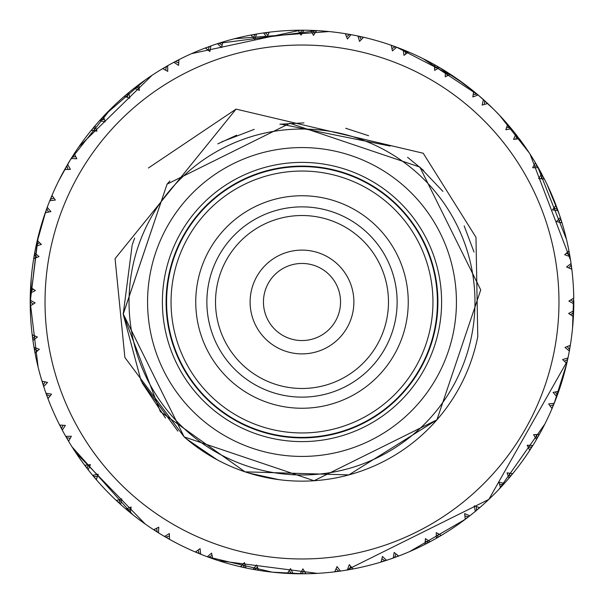 <?xml version="1.0" encoding="UTF-8"?>
<svg xmlns="http://www.w3.org/2000/svg" width="604" height="604" viewBox="0 0 604 604"><rect width="100%" height="100%" fill="white"/><g stroke="black" fill="none" stroke-linecap="round" stroke-linejoin="round"><path stroke-width="0.91" d="M437.9 302A135.9 135.9 0 0 0 302 166.1A135.9 135.9 0 0 0 166.1 302A135.9 135.9 0 0 0 302 437.9A135.9 135.9 0 0 0 437.9 302M45.277 212.729L46.651 208.863A271.8 271.8 0 0 1 47.218 207.331L50.902 211.596L45.277 212.729A271.8 271.8 0 0 0 37.252 240.475L41.404 244.431L36.014 246.077A271.8 271.8 0 0 0 34.654 253.008L39.018 256.572L33.681 258.663A271.8 271.8 0 0 0 30.593 287.383L35.372 290.554L30.343 293.114A271.8 271.8 0 0 0 30.208 300.18L35.123 302.929L30.23 305.911A271.8 271.8 0 0 0 32.178 334.737L37.433 337.032L32.933 340.422A271.8 271.8 0 0 0 34.02 347.406L39.343 349.263L35.04 353.046A271.8 271.8 0 0 0 41.963 381.094L47.535 382.438L43.692 386.56A271.8 271.8 0 0 0 45.972 393.249L51.536 394.155L47.958 398.632A271.8 271.8 0 0 0 59.645 425.05L65.368 425.405L62.295 430.131A271.8 271.8 0 0 0 65.708 436.322L71.347 436.247L68.592 441.275A271.8 271.8 0 0 0 84.696 465.261L90.396 464.619L88.192 469.806A271.8 271.8 0 0 0 92.623 475.31L98.158 474.261L96.323 479.689A271.8 271.8 0 0 0 116.346 500.512L121.849 498.896L120.573 504.385A271.8 271.8 0 0 0 125.896 509.036L131.174 507.035L130.305 512.705A271.8 271.8 0 0 0 153.643 529.738L158.776 527.186L158.475 532.819A271.8 271.8 0 0 0 164.522 536.473L169.369 533.589L169.505 539.319A271.8 271.8 0 0 0 195.439 552.041L200.052 548.636L200.739 554.23A271.8 271.8 0 0 0 207.331 556.782L211.596 553.098L212.729 558.723A271.8 271.8 0 0 0 240.475 566.748L244.431 562.596L246.077 567.986A271.8 271.8 0 0 0 253.008 569.346L256.572 564.982L258.663 570.319A271.8 271.8 0 0 0 287.383 573.407L290.554 568.628L293.114 573.657A271.8 271.8 0 0 0 300.18 573.792L302.929 568.877L305.911 573.77A271.8 271.8 0 0 0 334.737 571.822L337.032 566.567L340.422 571.067A271.8 271.8 0 0 0 347.406 569.98L349.263 564.657L353.046 568.96A271.8 271.8 0 0 0 381.094 562.037L382.438 556.465L386.56 560.308A271.8 271.8 0 0 0 393.249 558.028L394.155 552.464L398.632 556.042A271.8 271.8 0 0 0 425.05 544.355L425.405 538.632L430.131 541.705A271.8 271.8 0 0 0 436.322 538.292L436.247 532.653L441.275 535.408A271.8 271.8 0 0 0 465.261 519.304L464.619 513.604L469.806 515.808A271.8 271.8 0 0 0 475.31 511.377L474.261 505.842L479.689 507.677A271.8 271.8 0 0 0 500.512 487.654L498.896 482.151L504.385 483.426A271.8 271.8 0 0 0 506.726 480.776A271.8 271.8 0 0 0 509.036 478.104L507.035 472.826L512.705 473.695A271.8 271.8 0 0 0 529.738 450.358L527.186 445.224L532.819 445.526A271.8 271.8 0 0 0 536.473 439.478L533.589 434.631L539.319 434.495A271.8 271.8 0 0 0 552.041 408.561L548.636 403.948L554.23 403.261A271.8 271.8 0 0 0 556.782 396.669L553.098 392.404L558.723 391.271A271.8 271.8 0 0 0 566.748 363.525L562.596 359.569L567.986 357.923A271.8 271.8 0 0 0 569.346 350.992L564.982 347.428L570.319 345.337A271.8 271.8 0 0 0 573.407 316.617L568.628 313.446L573.657 310.886A271.8 271.8 0 0 0 573.792 303.82L568.877 301.071L573.77 298.089A271.8 271.8 0 0 0 571.822 269.263L566.567 266.968L571.067 263.578A271.8 271.8 0 0 0 569.98 256.594L564.657 254.737L568.96 250.954A271.8 271.8 0 0 0 562.037 222.906L556.465 221.562L560.308 217.44A271.8 271.8 0 0 0 558.028 210.751L552.464 209.845L556.042 205.368A271.8 271.8 0 0 0 544.355 178.95L538.632 178.595L541.705 173.869A271.8 271.8 0 0 0 538.292 167.678L532.653 167.753L535.408 162.725A271.8 271.8 0 0 0 519.304 138.739L513.604 139.381L515.808 134.194A271.8 271.8 0 0 0 511.377 128.69L505.842 129.739L507.677 124.311A271.8 271.8 0 0 0 487.654 103.488L482.151 105.104L483.426 99.615A271.8 271.8 0 0 0 478.104 94.964L472.826 96.965L473.695 91.295A271.8 271.8 0 0 0 450.358 74.262L445.224 76.814L445.526 71.181A271.8 271.8 0 0 1 446.907 72.05L450.358 74.262A271.8 271.8 0 0 0 449.58 73.756A271.8 271.8 0 0 1 450.358 74.262M53.945 198.157L50.381 199.222A271.8 271.8 0 0 0 49.77 200.739L50.381 199.222L49.77 200.739A271.8 271.8 0 0 1 50.381 199.222L51.959 195.439L55.364 200.052L49.77 200.739A271.8 271.8 0 0 0 47.218 207.331L46.651 208.863A271.8 271.8 0 0 1 47.218 207.331L46.787 208.818L47.346 207.225M51.959 195.439A271.8 271.8 0 0 0 51.597 196.3A271.8 271.8 0 0 1 51.959 195.439A271.8 271.8 0 0 1 64.681 169.505L67.671 164.439L70.411 169.369L64.681 169.505M162.725 68.592L166.259 66.523A271.8 271.8 0 0 1 167.678 65.708L167.753 71.347L162.725 68.592A271.8 271.8 0 0 1 163.525 68.116A271.8 271.8 0 0 0 138.739 84.696L139.381 90.396L134.194 88.192A271.8 271.8 0 0 0 128.69 92.623L129.739 98.158L124.311 96.323A271.8 271.8 0 0 0 103.488 116.346L105.104 121.849L99.615 120.573A271.8 271.8 0 0 0 97.274 123.224A271.8 271.8 0 0 0 94.964 125.896L96.965 131.174L91.295 130.305A271.8 271.8 0 0 0 74.262 153.643L76.814 158.776L71.181 158.475A271.8 271.8 0 0 0 67.527 164.522M178.731 63.005L175.311 61.532A271.8 271.8 0 0 0 173.869 62.295L175.311 61.532L173.869 62.295A271.8 271.8 0 0 1 175.311 61.532L178.95 59.645L178.595 65.368L173.869 62.295A271.8 271.8 0 0 0 167.678 65.708L166.259 66.523A271.8 271.8 0 0 1 167.678 65.708M178.95 59.645A271.8 271.8 0 0 0 178.12 60.075A271.8 271.8 0 0 1 178.95 59.645A271.8 271.8 0 0 1 205.368 47.958L210.917 46.002L209.845 51.536L205.368 47.958M345.337 33.681L349.376 34.36A271.8 271.8 0 0 1 350.992 34.654L347.428 39.018L345.337 33.681A271.8 271.8 0 0 1 346.258 33.832A271.8 271.8 0 0 0 316.617 30.593L313.446 35.372L310.886 30.343A271.8 271.8 0 0 0 303.82 30.208L301.071 35.123L298.089 30.23A271.8 271.8 0 0 0 269.263 32.178L266.968 37.433L263.578 32.933A271.8 271.8 0 0 0 256.594 34.02L254.737 39.343L250.954 35.04A271.8 271.8 0 0 0 222.906 41.963L221.562 47.535L217.44 43.692A271.8 271.8 0 0 0 210.751 45.972M361.192 39.683L359.523 36.353A271.8 271.8 0 0 0 357.923 36.014L359.523 36.353L357.923 36.014A271.8 271.8 0 0 1 359.523 36.353L363.525 37.252L359.569 41.404L357.923 36.014A271.8 271.8 0 0 0 350.992 34.654L349.376 34.36A271.8 271.8 0 0 1 350.992 34.654M363.525 37.252A271.8 271.8 0 0 0 362.611 37.048A271.8 271.8 0 0 1 363.525 37.252A271.8 271.8 0 0 1 392.155 45.587A271.8 271.8 0 0 0 391.271 45.277L395.137 46.651A271.8 271.8 0 0 1 396.669 47.218L392.404 50.902L391.271 45.277M405.843 53.945L404.778 50.381A271.8 271.8 0 0 0 403.261 49.77L404.778 50.381L403.261 49.77A271.8 271.8 0 0 1 404.778 50.381L408.561 51.959L403.948 55.364L403.261 49.77A271.8 271.8 0 0 0 396.669 47.218L454.774 77.199L474.782 92.185M408.561 51.959A271.8 271.8 0 0 0 407.7 51.597A271.8 271.8 0 0 1 408.561 51.959A271.8 271.8 0 0 1 434.495 64.681A271.8 271.8 0 0 1 435.31 65.141A271.8 271.8 0 0 0 434.495 64.681L438.059 66.704A271.8 271.8 0 0 1 439.478 67.527L434.631 70.411L434.495 64.681M171.045 302A130.955 130.955 0 0 1 302 171.045A130.955 130.955 0 0 1 432.955 302A130.955 130.955 0 0 1 302 432.955A130.955 130.955 0 0 1 171.045 302A130.955 130.955 0 0 0 302 432.955A130.955 130.955 0 0 0 432.955 302M206.87 302A95.13 95.13 0 0 0 302 397.13A95.13 95.13 0 0 0 397.13 302A95.13 95.13 0 0 0 302 206.87A95.13 95.13 0 0 0 206.87 302M275.545 257.364A51.891 51.891 0 0 1 346.636 275.545A51.891 51.891 0 0 1 328.455 346.636A51.891 51.891 0 0 1 257.364 328.455A51.891 51.891 0 0 1 275.545 257.364M257.908 227.602A86.485 86.485 0 0 1 376.398 257.908A86.485 86.485 0 0 1 346.092 376.398A86.485 86.485 0 0 1 227.602 346.092A86.485 86.485 0 0 1 257.908 227.602M350.501 383.834A95.13 95.13 0 0 1 220.166 350.501A95.13 95.13 0 0 1 253.499 220.166A95.13 95.13 0 0 1 383.834 253.499A95.13 95.13 0 0 1 350.501 383.834M123.201 313.099L123.269 314.095M134.654 238.082L132.367 244.409M132.163 245.028L123.254 313.884L167.066 184.175L123.261 314.027L184.175 436.934L124.877 357.493L115.07 258.648L236.066 109.113L423.223 153.242L475.975 237.281L477.772 336.579A179.139 179.139 0 0 1 184.167 436.934M141.042 380.633L123.314 314.729M142.302 383.163L165.526 418.028M186.296 438.761L217.13 459.75M248.455 472.947L278.474 479.576M123.299 314.593L160.347 411.641L245.013 471.837L348.848 474.895L436.934 419.825L480.731 289.905L419.833 167.066L289.905 123.269L167.066 184.167L169.875 181.026M141.427 381.418L177.855 431.143M184.129 436.896L314.065 480.731L436.934 419.833M474.034 252.072L464.174 225.896M442.906 191.393L419.825 167.059M390.154 146.062L280.83 124.114M254.224 129.362L221.713 141.857M495.559 471.022A256.972 256.972 0 0 0 471.022 108.441A256.972 256.972 0 0 0 108.441 132.978A256.972 256.972 0 0 0 132.978 495.559A256.972 256.972 0 0 0 495.559 471.022M447.345 75.749L446.907 72.05A271.8 271.8 0 0 0 445.526 71.181L446.907 72.05L445.526 71.181A271.8 271.8 0 0 0 439.478 67.527L438.059 66.704A271.8 271.8 0 0 1 439.478 67.527M500.459 487.458L504.385 483.426L500.512 487.654M493.453 494.925L492.328 496.043M236.066 109.113L148.395 168.003M423.668 170.509L407.594 157.297M368.614 135.711L345.684 128.275M303.948 122.876L279.871 124.235M236.715 135.183L217.78 143.888M476.496 506.613L476.428 510.304L475.152 511.407M479.689 507.677L475.31 511.377M464.899 515.959L468.523 516.82L469.806 515.808L465.261 519.304M457.039 525.246L455.741 526.144M465.239 519.1L469.874 515.657M438.315 533.8L437.606 537.432L436.156 538.292M441.275 535.408L436.322 538.292M425.269 540.995L428.689 542.467L430.131 541.705L425.05 544.355M415.922 548.772L414.48 549.436M425.057 544.151L430.222 541.562M395.998 553.951L394.661 557.401L393.083 557.998M398.632 556.042L393.249 558.028M381.894 558.768L385.005 560.814L386.56 560.308L381.094 562.037M371.339 564.808L369.807 565.208M381.139 561.841L386.673 560.187M350.818 566.446L348.908 569.61L347.247 569.927M353.046 568.96L347.406 569.98M336.096 568.741L338.799 571.293L340.422 571.067L334.737 571.822M324.65 572.856L323.072 572.985M334.82 571.633L340.55 570.969M304.152 570.908L301.721 573.687L300.037 573.717M305.911 573.77L300.18 573.792M289.256 570.614L291.483 573.596L293.114 573.657L287.383 573.407M277.274 572.675L275.696 572.524M287.496 573.241L293.257 573.581M257.425 567.194L254.548 569.512L252.88 569.247M258.663 570.319L253.008 569.346M242.808 564.317L244.477 567.647L246.077 567.986L240.475 566.748M230.645 564.264L229.12 563.849M240.618 566.597L246.236 567.934M212.049 555.423L208.818 557.213L207.225 556.654M212.729 558.723L207.331 556.782L272.178 572.162L303.993 573.792M198.157 550.055L199.222 553.619L200.739 554.23L195.439 552.041M186.191 547.888L184.756 547.216M195.605 551.92L200.898 554.215M169.414 535.952L165.919 537.152L164.439 536.329M169.505 539.319L164.522 536.473M156.655 528.251L157.093 531.95L158.475 532.819L153.643 529.738M145.247 524.046L143.956 523.132M153.824 529.648L158.641 532.826M130.804 509.376L127.15 509.95L125.843 508.885M130.305 512.705L125.896 509.036M119.577 499.576L119.365 503.291L120.573 504.385L116.346 500.512M109.075 493.453L107.957 492.328M116.542 500.459L120.74 504.423M97.387 476.496L93.695 476.428L92.593 475.152M96.323 479.689L92.623 475.31M88.041 464.899L87.18 468.523L88.192 469.806L84.696 465.261M78.754 457.039L77.856 455.741M84.9 465.239L88.343 469.874M70.2 438.315L66.568 437.606L65.708 436.156M68.592 441.275L65.708 436.322M63.005 425.269L61.532 428.689L62.295 430.131L59.645 425.05M55.228 415.922L54.564 414.48M59.849 425.057L62.439 430.222M50.049 395.998L46.599 394.661L46.002 393.083M47.958 398.632L45.972 393.249M45.232 381.894L43.186 385.005L43.692 386.56L41.963 381.094M39.192 371.339L38.792 369.807M42.159 381.139L43.813 386.673M37.554 350.818L34.39 348.908L34.073 347.247M35.04 353.046L34.02 347.406M35.259 336.096L32.707 338.799L32.933 340.422L32.178 334.737M31.144 324.65L31.015 323.072M32.367 334.82L33.031 340.55M33.092 304.152L30.313 301.721L30.283 300.037M30.23 305.911L30.208 300.18M33.386 289.256L30.404 291.483L30.343 293.114L30.593 287.383M31.325 277.274L31.476 275.696M30.759 287.496L30.419 293.257M36.806 257.425L34.488 254.548L34.753 252.88M33.681 258.663L34.654 253.008M39.683 242.808L36.353 244.477L36.014 246.077L37.252 240.475M39.736 230.645L40.151 229.12M37.403 240.618L36.066 246.236M56.112 186.191L56.784 184.756M52.08 195.605L49.785 200.898M68.048 169.414L66.848 165.919L67.671 164.439M75.749 156.655L72.05 157.093L71.181 158.475L74.262 153.643M79.955 145.247L80.868 143.956M74.352 153.824L71.174 158.641M94.624 130.804L94.05 127.15L95.115 125.843M91.295 130.305L94.964 125.896M104.424 119.577L100.709 119.365L99.615 120.573L103.488 116.346M110.547 109.075L111.672 107.965M512.705 473.695L509.036 478.104M499.576 484.423L503.275 484.499L504.423 483.26M165.685 70.2L166.394 66.568L167.844 65.708M188.078 55.228L189.52 54.564M178.943 59.849L173.778 62.439M208.002 50.049L209.339 46.599L210.917 46.002M222.106 45.232L218.995 43.186L217.44 43.692L222.906 41.963M232.661 39.192L234.193 38.792M222.861 42.159L217.327 43.813M253.182 37.554L255.092 34.39L256.753 34.073M250.954 35.04L256.594 34.02M267.904 35.259L265.201 32.707L263.578 32.933L269.263 32.178M279.35 31.144L280.928 31.015M269.18 32.367L263.45 33.031M299.848 33.092L302.279 30.313L303.963 30.283M298.089 30.23L303.82 30.208M314.744 33.386L312.517 30.404L310.886 30.343L316.617 30.593M326.726 31.325L328.304 31.476M316.504 30.759L310.743 30.419M346.575 36.806L349.452 34.488L351.12 34.753M373.355 39.736L374.88 40.151M363.382 37.403L357.764 36.066M391.951 48.577L395.182 46.787L396.775 47.346M391.316 45.481L396.669 47.218A271.8 271.8 0 0 0 395.137 46.651L396.669 47.218M417.809 56.112L419.244 56.784M408.395 52.08L403.102 49.785M434.586 68.048L438.081 66.848L439.561 67.671M458.753 79.955L460.044 80.868M450.176 74.352L445.359 71.174M473.196 94.624L476.85 94.05L478.157 95.115M473.695 91.295L478.104 94.964M484.423 104.424L484.635 100.709L483.426 99.615L487.654 103.488M494.925 110.547L499.818 115.606M487.458 103.541L483.26 99.577M506.613 127.504L510.304 127.572L511.407 128.848M507.677 124.311L513.611 131.423M525.246 146.961L519.304 138.739M516.82 135.477L515.657 134.126M533.8 165.685L537.432 166.394L538.292 167.844M535.408 162.725L538.292 167.678M535.31 162.906L544.355 178.95M548.772 188.078L549.436 189.52M542.467 175.311L541.562 173.778M553.951 208.002L557.401 209.339L557.998 210.917M556.042 205.368L558.028 210.751M560.391 217.682L562.037 222.906M564.808 232.661L566.514 239.494L565.208 234.193L566.514 239.494L537.477 166.259L566.514 239.494M560.814 218.995L560.187 217.327M566.446 253.182L569.61 255.092L569.927 256.753M568.96 250.954L569.98 256.594M571.241 264.809L571.822 269.263M572.856 279.35L572.985 280.928M571.293 265.201L570.969 263.45M570.908 299.848L573.687 302.279L573.717 303.963M573.792 300.097L573.792 303.82M570.614 314.744L573.596 312.517L573.657 310.886L573.407 316.617M573.596 298.195L572.524 328.304M573.241 316.504L573.581 310.743M567.194 346.575L569.512 349.452L569.247 351.12M570.131 345.413L569.346 350.992L570.319 345.337M564.317 361.192L567.647 359.523L567.986 357.923L566.748 363.525M564.264 373.355L563.849 374.88M566.597 363.382L567.934 357.764M555.423 391.951L557.213 395.182L556.654 396.775M558.723 391.271L556.782 396.669M550.055 405.843L553.619 404.778L554.23 403.261L552.041 408.561M547.888 417.809L547.216 419.244M551.92 408.395L554.215 403.102M535.952 434.586L537.152 438.081L536.329 439.561M539.319 434.495L536.473 439.478M528.251 447.345L531.95 446.907L532.819 445.526L529.738 450.358M524.046 458.753L523.132 460.044M529.648 450.176L532.826 445.359M512.502 473.664L508.885 478.157M103.541 116.542L99.577 120.74M127.504 97.387L127.572 93.695L128.848 92.593M124.311 96.323L128.69 92.623M138.761 84.9L134.194 88.192L138.739 84.696M146.961 78.754L148.259 77.856M139.101 88.041L135.477 87.323L134.126 88.343M476.571 510.327L479.501 507.609M437.741 537.477L441.094 535.31M394.789 557.469L398.466 555.922M349.014 569.7L352.91 568.809M301.811 573.8L305.805 573.596M254.624 569.64L258.587 570.131M208.863 557.349L212.683 558.519M165.941 537.296L169.498 539.115M127.15 510.093L130.336 512.502M93.673 476.571L96.391 479.501M66.523 437.741L68.69 441.094M46.531 394.789L48.078 398.466M34.3 349.014L35.191 352.91M31.212 278.61L30.404 305.805M34.821 252.087L33.869 258.587M48.577 212.049L46.787 208.818L45.481 212.683M66.704 165.941L64.885 169.498M93.907 127.15L91.498 130.336M166.259 66.523L162.906 68.69M209.211 46.531L205.534 48.078M254.986 34.3L251.09 35.191M302.189 30.2L298.195 30.404M349.376 34.36L345.413 33.869M438.059 66.704L434.502 64.885M476.85 93.907L473.664 91.498M511.377 128.69L507.609 124.5M515.959 139.101L516.677 135.477L519.1 138.761M540.995 178.731L542.332 175.281L544.151 178.943M557.469 209.211L555.922 205.534M558.768 222.106L560.686 218.942L561.841 222.861M530.048 154.111L570.546 260.082L568.809 251.09M568.741 267.904L571.173 265.126L571.633 269.18M557.349 395.137L558.519 391.316M537.296 438.059L539.115 434.502M127.429 93.673L124.5 96.391M294.503 339.81A38.543 38.543 0 0 0 339.81 309.497A38.543 38.543 0 0 0 309.497 264.19A38.543 38.543 0 0 0 264.19 294.503A38.543 38.543 0 0 0 294.503 339.81M413.136 434.533A172.963 172.963 0 0 0 434.533 190.864A172.963 172.963 0 0 0 190.864 169.467A172.963 172.963 0 0 0 169.467 413.136A172.963 172.963 0 0 0 413.136 434.533M202.77 183.669A154.435 154.435 0 0 0 183.669 401.23A154.435 154.435 0 0 0 401.23 420.331A154.435 154.435 0 0 0 420.331 202.77A154.435 154.435 0 0 0 202.77 183.669M212.298 195.024A139.607 139.607 0 0 0 195.024 391.702A139.607 139.607 0 0 0 391.702 408.976A139.607 139.607 0 0 0 408.976 212.298A139.607 139.607 0 0 0 212.298 195.024M166.591 302A135.409 135.409 0 0 1 302 166.591A135.409 135.409 0 0 1 437.409 302A135.409 135.409 0 0 1 302 437.409A135.409 135.409 0 0 1 166.591 302M408.251 302A106.251 106.251 0 0 0 302 195.749A106.251 106.251 0 0 0 195.749 302A106.251 106.251 0 0 0 302 408.251A106.251 106.251 0 0 0 408.251 302M509.376 473.196L510.093 476.85M37.788 238.21L30.2 302L37.788 238.21L30.2 302L38.127 367.179M72.004 446.839L132.797 514.714M346.402 570.146L488.84 499.402L567.299 361.079M75.779 452.66L145.202 524.008L75.779 452.66M218.61 560.693L317.349 573.37L218.61 560.693M409.716 551.543L465.193 519.357L409.716 551.543M468.523 516.82L469.927 515.718L468.523 516.82M494.691 493.695L496.556 491.792L494.691 493.695M499.183 489.066L544.899 423.963L499.183 489.066M554.147 403.48L566.763 363.457L554.147 403.48M569.346 350.992L569.64 349.384L569.346 350.992M572.69 326.568L573.8 302.189L572.69 326.568M572.675 326.696L573.8 302.189M104.59 115.168L145.202 79.992M218.565 43.322L317.349 30.63M438.844 67.142L465.193 84.643M468.213 86.946L473.642 91.249M491.792 107.444L478.519 95.319L493.196 108.818M502.543 118.535L507.843 124.5M519.266 138.686L520.369 140.166M522.694 143.352L523.834 144.952M531.369 156.179L535.438 162.786M544.325 178.89L545.216 180.672M546.892 184.084L559.198 214.118M562.06 222.974L562.264 223.661M563.645 228.403L564.068 229.928M567.405 243.389L569.013 251.204M573.143 283.117L573.347 286.372M573.551 290.35L573.77 298.014M526.144 148.259L529.179 152.789L526.144 148.259M30.2 302L38.294 236.156L30.2 302M78.792 146.908L152.11 75.266L78.792 146.908M234.45 38.724L329.029 31.544L234.45 38.724M423.193 58.716L478.519 95.319L423.193 58.716M515.99 134.413L529.179 152.789L499.697 115.477M34.858 251.883L35.304 249.558M36.21 245.148L46.01 210.645M58.89 180.46L70.253 159.984L110.857 108.765M191.574 53.643L300.445 30.208"/></g></svg>

